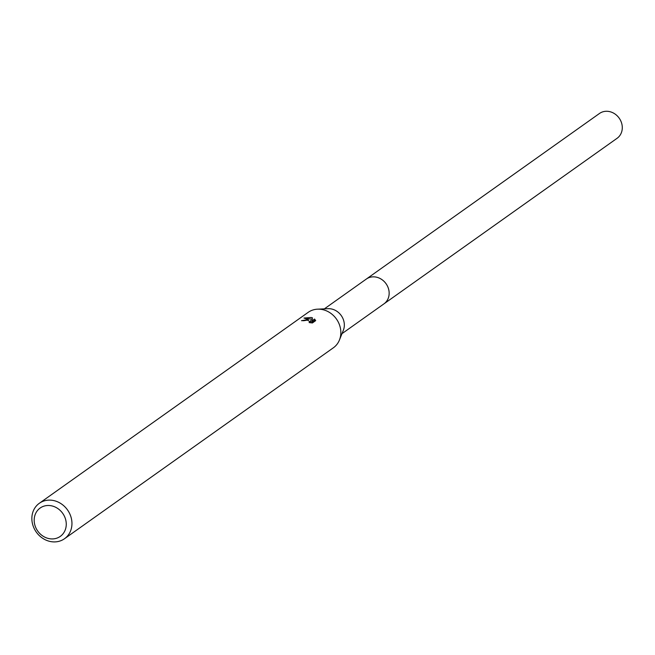 <?xml version="1.0" encoding="UTF-8"?>
<svg xmlns="http://www.w3.org/2000/svg" width="655" height="655" viewBox="0 0 655 655"><rect width="100%" height="100%" fill="white"/><g stroke="black" fill="none" stroke-linecap="round" stroke-linejoin="round"><path stroke-width="0.98" d="M39.316 503.294L308.202 312.337A21.738 19.142 54.6 0 1 317.511 309.176L328.016 308.685A15.212 13.395 54.6 0 1 331.414 308.955A15.212 13.395 54.6 0 1 343.351 330.276L339.429 340.035A21.738 19.142 54.6 0 1 333.379 347.78L64.493 538.737A21.738 19.142 54.6 0 1 50.329 541.505A21.738 19.142 54.6 0 1 32.75 524.761A21.738 19.142 54.6 0 1 39.316 503.294A21.738 19.142 54.6 0 1 53.481 500.518A21.738 19.142 54.6 0 1 71.059 517.27A21.738 19.142 54.6 0 1 64.493 538.737M365.981 279.308A15.221 13.395 54.6 0 1 366.317 279.063A15.212 13.395 54.6 0 1 376.232 277.13A15.212 13.395 54.6 0 1 388.53 288.847A15.212 13.395 54.6 0 1 383.936 303.871A15.221 13.395 54.6 0 1 383.593 304.108M317.511 309.176A21.738 19.142 54.6 0 1 322.366 309.561A21.738 19.142 54.6 0 1 339.429 340.035M308.358 319.509L303.977 318.052L311.223 317.478L312.443 317.831L311.878 320.942L314.564 319.034L315.702 320.614L312.386 322.964L309.086 322.555L310.29 321.834L307.473 320.139L303.642 320.721A21.738 19.142 -125.4 0 0 301.513 320.68L308.358 319.509M51.483 505.816A17.39 15.311 54.6 0 1 66.212 525.506A17.39 15.311 54.6 0 1 48.961 538.598A17.39 15.311 54.6 0 1 34.232 518.907A17.39 15.311 54.6 0 1 51.483 505.816M310.192 321.441L310.658 321.671L310.765 320.295M312.198 319.149L307.392 318.698M315.063 321.073L314.449 320.426L311.764 322.334L311.878 320.942M314.457 320.426L314.564 319.034M383.936 303.871A15.221 13.395 54.6 0 0 389.119 294.357A15.221 13.395 54.6 0 0 381.677 279.431A15.221 13.395 54.6 0 0 366.317 279.063L599.448 113.495A15.221 13.395 54.6 0 1 614.808 113.872A15.221 13.395 54.6 0 1 622.25 128.789A15.221 13.395 54.6 0 1 617.067 138.303L341.992 333.657M310.29 321.834L310.224 322.743M366.317 279.063L324.381 308.849"/></g></svg>
